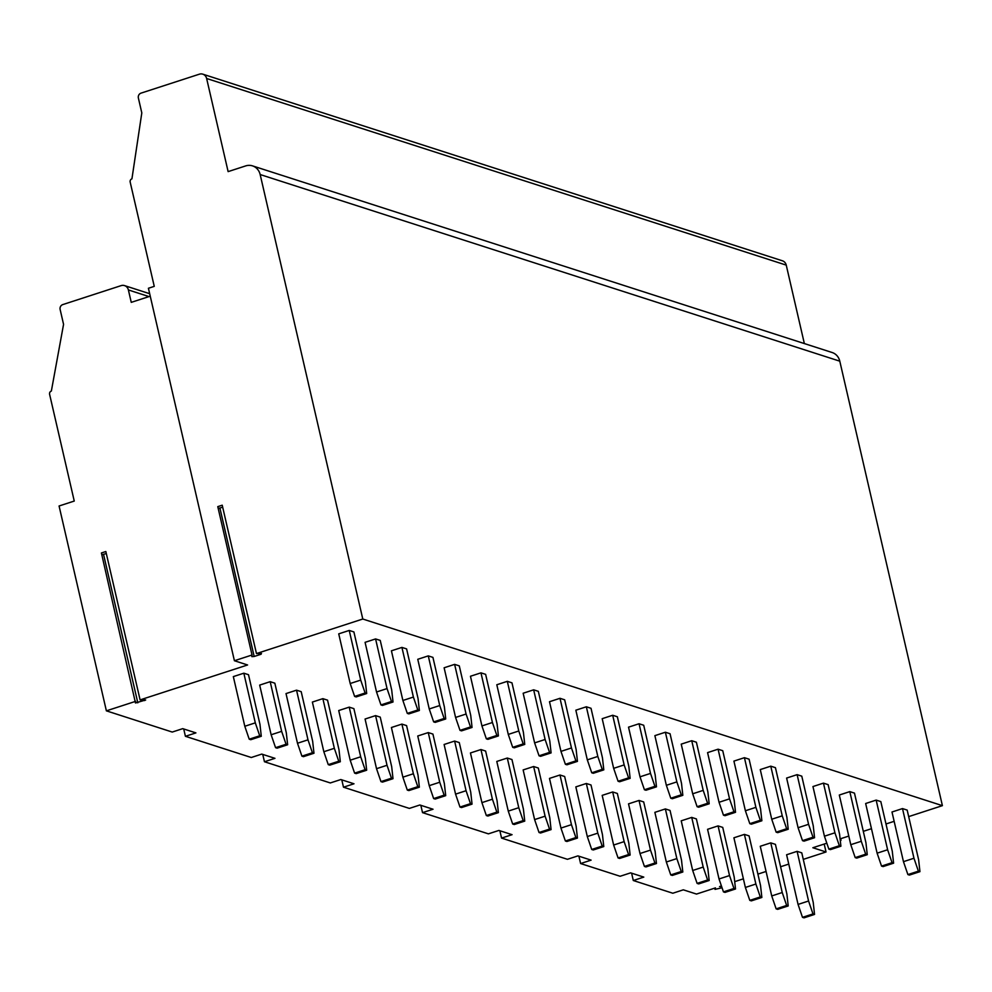 <?xml version="1.0" encoding="UTF-8"?>
<svg xmlns="http://www.w3.org/2000/svg" width="992" height="992" viewBox="0 0 992 992"><rect width="100%" height="100%" fill="white"/><g stroke="black" fill="none" stroke-linecap="round" stroke-linejoin="round"><path stroke-width="1.49" d="M217.781 506.639L222.22 505.201L256.469 653.567L362.787 619.02L260.164 174.542A13.094 11.904 -72.2 0 0 252.514 165.875A13.094 11.904 -72.2 0 0 245.632 165.924L228.123 171.616L206.634 78.492A6.547 5.952 -72.2 0 0 199.355 74.189L141.013 93.136A3.931 3.571 -72.2 0 0 138.372 97.997L141.806 112.902L131.936 178.833A2.616 2.381 -72.2 0 0 130.175 182.082L154.256 286.366L148.416 288.263L234.41 660.734L252.03 655.005L217.781 506.639M218.203 508.437L222.679 507.222M140.095 699.893L105.846 551.527L101.407 552.966L135.482 702.981L145.675 699.98L140.095 699.893L247.578 664.975L234.41 660.734M101.829 554.764L106.318 553.548M252.03 655.005L251.844 656.617L254.175 656.481L261.07 654.249L261.466 653.492L256.469 653.567M183.718 728.959L185.417 736.3L195.92 732.89L182.739 728.649L172.236 732.059L106.38 710.842L135.668 701.332M362.787 619.02L942.4 805.653L839.79 361.175A13.094 11.904 -72.2 0 0 832.127 352.507L252.514 165.875M840.1 838.885L848.78 836.07M863.3 831.346L871.472 828.692M885.992 823.98L894.152 821.326M908.672 816.614L942.4 805.653M840.311 840.819L841.03 840.274L840.236 840.1M824.203 844.056L826.038 851.979L812.857 847.738L826.82 843.2M826.038 851.979L803.284 859.37M788.752 864.094L780.592 866.748M766.072 871.46L757.913 874.113M743.38 878.825L734.7 881.652M721.42 885.968L719.547 886.575L721.606 886.501M631.606 873.171L633.293 880.512L672.812 893.234L683.314 889.824L696.496 894.065L715.455 887.902L715.009 889.378L722.04 887.778M633.293 880.512L643.796 877.102L630.627 872.861L620.124 876.271L580.605 863.548L591.108 860.138L577.939 855.885L567.436 859.308L501.568 838.091L512.07 834.681L498.902 830.44L488.399 833.85L422.53 812.646L433.033 809.236L419.864 804.996L409.361 808.406L343.492 787.202L353.995 783.779L340.814 779.538L330.311 782.948L264.455 761.744L274.958 758.334L261.776 754.094L251.274 757.504L185.417 736.3M802.491 917.34L804.041 917.836L814.544 914.426L813.242 902.509L801.772 852.847L797.109 851.347L786.606 854.757L798.064 904.419L808.567 901.009L812.994 913.93L802.491 917.34L798.064 904.419M877.114 853.17L881.541 866.09L883.091 866.586L893.594 863.176L892.292 851.26L880.822 801.598L876.159 800.098L865.656 803.508L877.114 853.17L887.617 849.76L876.159 800.098M776.141 908.858L777.703 909.354L788.206 905.944L786.892 894.028L775.422 844.366L770.759 842.865L760.256 846.275L771.726 895.937L782.229 892.527L786.644 905.448L776.141 908.858L771.726 895.937M850.776 844.688L855.191 857.609L856.753 858.105L867.256 854.695L865.942 842.778L854.472 793.116L849.809 791.616L839.306 795.026L850.776 844.688L861.279 841.278L849.809 791.616M749.791 900.364L751.353 900.872L761.856 897.45L760.542 885.546L749.084 835.884L744.409 834.384L733.906 837.794L745.376 887.456L755.879 884.033L760.306 896.954L749.791 900.364L745.376 887.456M824.426 836.206L828.853 849.127L830.403 849.623L840.906 846.213L839.592 834.297L828.134 784.635L823.459 783.134L812.956 786.544L824.426 836.206L834.929 832.796L823.459 783.134M723.453 891.882L725.003 892.391L735.506 888.981L734.204 877.064L722.734 827.402L718.072 825.902L707.569 829.312L719.026 878.974L729.529 875.564L733.956 888.472L723.453 891.882L719.026 878.974M798.076 827.725L802.503 840.646L804.053 841.142L814.556 837.732L813.254 825.815L801.784 776.153L797.122 774.653L786.619 778.063L798.076 827.725L808.579 824.315L797.122 774.653M697.103 883.401L698.666 883.909L709.168 880.499L707.854 868.583L696.384 818.921L691.722 817.408L681.219 820.83L692.689 870.492L703.192 867.07L707.606 879.991L697.103 883.401L692.689 870.492M771.739 819.243L776.153 832.164L777.716 832.66L788.218 829.25L786.904 817.334L775.434 767.672L770.772 766.171L760.269 769.581L771.739 819.243L782.242 815.833L770.772 766.171M670.753 874.919L672.316 875.428L682.818 872.005L681.504 860.101L670.046 810.439L665.372 808.926L654.869 812.349L666.339 862.011L676.842 858.588L681.256 871.509L670.753 874.919L666.339 862.011M745.389 810.762L749.803 823.67L751.366 824.178L761.868 820.768L760.554 808.852L749.096 759.19L744.422 757.69L733.919 761.1L745.389 810.762L755.892 807.352L744.422 757.69M644.416 866.438L645.966 866.934L656.468 863.524L655.166 851.607L643.696 801.945L639.034 800.445L628.531 803.855L639.989 853.517L650.492 850.107L654.918 863.028L644.416 866.438L639.989 853.517M719.039 802.28L723.466 815.188L725.016 815.697L735.518 812.287L734.216 800.37L722.746 750.708L718.084 749.196L707.581 752.618L719.039 802.28L729.542 798.858L718.084 749.196M618.066 857.956L619.628 858.452L630.131 855.042L628.816 843.126L617.346 793.464L612.684 791.963L602.181 795.373L613.639 845.035L624.142 841.625L628.568 854.546L618.066 857.956L613.639 845.035M692.689 793.798L697.116 806.707L698.678 807.215L709.181 803.793L707.866 791.889L696.396 742.227L691.734 740.714L681.231 744.136L692.689 793.798L703.204 790.376L691.734 740.714M591.716 849.474L593.278 849.97L603.781 846.56L602.466 834.644L591.009 784.982L586.334 783.482L575.831 786.892L587.301 836.554L597.804 833.144L602.218 846.064L591.716 849.474L587.301 836.554M666.351 785.304L670.766 798.225L672.328 798.721L682.831 795.311L681.516 783.395L670.059 733.733L665.384 732.232L654.881 735.642L666.351 785.304L676.854 781.894L665.384 732.232M565.378 840.993L566.928 841.489L577.431 838.079L576.129 826.162L564.659 776.5L559.984 775L549.481 778.41L560.951 828.072L571.454 824.662L575.881 837.57L565.378 840.993L560.951 828.072M640.001 776.823L644.428 789.744L645.978 790.24L656.481 786.83L655.179 774.913L643.709 725.251L639.046 723.751L628.531 727.161L640.001 776.823L650.504 773.413L639.046 723.751M539.028 832.511L540.578 833.007L551.081 829.597L549.779 817.681L538.309 768.019L533.646 766.518L523.144 769.928L534.601 819.59L545.104 816.18L549.531 829.089L539.028 832.511L534.601 819.59M613.651 768.341L618.078 781.262L619.64 781.758L630.143 778.348L628.829 766.432L617.359 716.77L612.696 715.269L602.194 718.679L613.651 768.341L624.154 764.931L612.696 715.269M512.678 824.017L514.24 824.526L524.743 821.116L523.429 809.199L511.959 759.537L507.296 758.037L496.794 761.447L508.264 811.109L518.766 807.699L523.181 820.607L512.678 824.017L508.264 811.109M587.314 759.86L591.728 772.78L593.29 773.276L603.793 769.866L602.479 757.95L591.021 708.288L586.346 706.788L575.844 710.198L587.314 759.86L597.816 756.45L586.346 706.788M486.34 815.536L487.89 816.044L498.393 812.622L497.079 800.718L485.621 751.056L480.946 749.543L470.444 752.965L481.914 802.627L492.416 799.205L496.843 812.126L486.34 815.536L481.914 802.627M560.964 751.378L565.39 764.299L566.94 764.795L577.443 761.385L576.129 749.468L564.671 699.806L559.996 698.306L549.494 701.716L560.964 751.378L571.466 747.968L559.996 698.306M459.99 807.054L461.54 807.562L472.043 804.14L470.741 792.236L459.271 742.574L454.609 741.061L444.106 744.484L455.564 794.133L466.066 790.723L470.493 803.644L459.99 807.054L455.564 794.133M534.614 742.896L539.04 755.805L540.59 756.313L551.093 752.903L549.791 740.987L538.321 691.325L533.659 689.824L523.156 693.234L534.614 742.896L545.116 739.486L533.659 689.824M433.64 798.572L435.203 799.068L445.706 795.658L444.391 783.742L432.921 734.08L428.259 732.58L417.756 735.99L429.226 785.652L439.729 782.242L444.143 795.162L433.64 798.572L429.226 785.652M508.276 734.415L512.69 747.323L514.253 747.832L524.756 744.409L523.441 732.505L511.971 682.843L507.309 681.33L496.806 684.753L508.276 734.415L518.779 730.992L507.309 681.33M407.303 790.091L408.853 790.587L419.356 787.177L418.041 775.26L406.584 725.598L401.909 724.098L391.406 727.508L402.876 777.17L413.379 773.76L417.806 786.681L407.303 790.091L402.876 777.17M481.926 725.921L486.353 738.842L487.903 739.35L498.406 735.928L497.091 724.011L485.634 674.349L480.959 672.849L470.456 676.259L481.926 725.921L492.429 722.511L480.959 672.849M380.953 781.609L382.503 782.105L393.006 778.695L391.704 766.779L380.234 717.117L375.571 715.616L365.068 719.026L376.526 768.688L387.029 765.278L391.456 778.199L380.953 781.609L376.526 768.688M455.576 717.439L460.003 730.36L461.553 730.856L472.056 727.446L470.754 715.53L459.284 665.868L454.621 664.367L444.118 667.777L455.576 717.439L466.079 714.029L454.621 664.367M354.603 773.128L356.165 773.624L366.668 770.214L365.354 758.297L353.884 708.635L349.221 707.135L338.718 710.545L350.188 760.207L360.691 756.797L365.106 769.705L354.603 773.128L350.188 760.207M429.238 708.958L433.653 721.878L435.215 722.374L445.718 718.964L444.404 707.048L432.934 657.386L428.271 655.886L417.768 659.296L429.238 708.958L439.741 705.548L428.271 655.886M328.253 764.634L329.815 765.142L340.318 761.732L339.004 749.816L327.546 700.154L322.871 698.653L312.368 702.063L323.838 751.725L334.341 748.315L338.756 761.224L328.253 764.634L323.838 751.725M402.888 700.476L407.303 713.397L408.865 713.893L419.368 710.483L418.054 698.566L406.596 648.904L401.921 647.404L391.418 650.814L402.888 700.476L413.391 697.066L401.921 647.404M301.915 756.152L303.465 756.66L313.968 753.25L312.666 741.334L301.196 691.672L296.534 690.172L286.018 693.582L297.488 743.244L307.991 739.834L312.418 752.742L301.915 756.152L297.488 743.244M376.538 691.994L380.965 704.915L382.515 705.411L393.018 702.001L391.716 690.085L380.246 640.423L375.584 638.922L365.081 642.332L376.538 691.994L387.041 688.584L375.584 638.922M275.565 747.67L277.128 748.179L287.63 744.756L286.316 732.852L274.846 683.19L270.184 681.678L259.681 685.1L271.138 734.762L281.641 731.34L286.068 744.26L275.565 747.67L271.138 734.762M350.188 683.513L354.615 696.421L356.178 696.93L366.68 693.52L365.366 681.603L353.896 631.941L349.234 630.441L338.731 633.851L350.188 683.513L360.704 680.103L349.234 630.441M249.215 739.189L250.778 739.697L261.28 736.275L259.966 724.358L248.508 674.696L243.834 673.196L233.331 676.606L244.801 726.268L255.304 722.858L259.718 735.779L249.215 739.189L244.801 726.268M903.464 861.664L907.891 874.572L909.441 875.08L919.944 871.658L918.629 859.754L907.172 810.092L902.497 808.579L891.994 812.002L903.464 861.664L913.967 858.241L902.497 808.579M913.967 858.241L918.394 871.162L907.891 874.572M919.944 871.658L918.394 871.162M808.567 901.009L797.109 851.347M814.544 914.426L812.994 913.93M887.617 849.76L892.044 862.68L881.541 866.09M893.594 863.176L892.044 862.68M782.229 892.527L770.759 842.865M788.206 905.944L786.644 905.448M861.279 841.278L865.694 854.186L855.191 857.609M867.256 854.695L865.694 854.186M755.879 884.033L744.409 834.384M761.856 897.45L760.306 896.954M834.929 832.796L839.356 845.717L828.853 849.127M840.906 846.213L839.356 845.717M729.529 875.564L718.072 825.902M735.506 888.981L733.956 888.472M808.579 824.315L813.006 837.223L802.503 840.646M814.556 837.732L813.006 837.223M703.192 867.07L691.722 817.408M709.168 880.499L707.606 879.991M782.242 815.833L786.656 828.742L776.153 832.164M788.218 829.25L786.656 828.742M676.842 858.588L665.372 808.926M682.818 872.005L681.256 871.509M755.892 807.352L760.318 820.26L749.803 823.67M761.868 820.768L760.318 820.26M650.492 850.107L639.034 800.445M656.468 863.524L654.918 863.028M729.542 798.858L733.968 811.778L723.466 815.188M735.518 812.287L733.968 811.778M624.142 841.625L612.684 791.963M630.131 855.042L628.568 854.546M703.204 790.376L707.618 803.297L697.116 806.707M709.181 803.793L707.618 803.297M597.804 833.144L586.334 783.482M603.781 846.56L602.218 846.064M676.854 781.894L681.268 794.815L670.766 798.225M682.831 795.311L681.268 794.815M571.454 824.662L559.984 775M577.431 838.079L575.881 837.57M650.504 773.413L654.931 786.334L644.428 789.744M656.481 786.83L654.931 786.334M545.104 816.18L533.646 766.518M551.081 829.597L549.531 829.089M624.154 764.931L628.581 777.852L618.078 781.262M630.143 778.348L628.581 777.852M518.766 807.699L507.296 758.037M524.743 821.116L523.181 820.607M597.816 756.45L602.231 769.358L591.728 772.78M603.793 769.866L602.231 769.358M492.416 799.205L480.946 749.543M498.393 812.622L496.843 812.126M571.466 747.968L575.893 760.876L565.39 764.299M577.443 761.385L575.893 760.876M466.066 790.723L454.609 741.061M472.043 804.14L470.493 803.644M545.116 739.486L549.543 752.395L539.04 755.805M551.093 752.903L549.543 752.395M439.729 782.242L428.259 732.58M445.706 795.658L444.143 795.162M518.779 730.992L523.193 743.913L512.69 747.323M524.756 744.409L523.193 743.913M413.379 773.76L401.909 724.098M419.356 787.177L417.806 786.681M492.429 722.511L496.856 735.432L486.353 738.842M498.406 735.928L496.856 735.432M387.029 765.278L375.571 715.616M393.006 778.695L391.456 778.199M466.079 714.029L470.506 726.95L460.003 730.36M472.056 727.446L470.506 726.95M360.691 756.797L349.221 707.135M366.668 770.214L365.106 769.705M439.741 705.548L444.156 718.468L433.653 721.878M445.718 718.964L444.156 718.468M334.341 748.315L322.871 698.653M340.318 761.732L338.756 761.224M413.391 697.066L417.818 709.987L407.303 713.397M419.368 710.483L417.818 709.987M307.991 739.834L296.534 690.172M313.968 753.25L312.418 752.742M387.041 688.584L391.468 701.493L380.965 704.915M393.018 702.001L391.468 701.493M281.641 731.34L270.184 681.678M287.63 744.756L286.068 744.26M360.704 680.103L365.118 693.011L354.615 696.421M366.68 693.52L365.118 693.011M255.304 722.858L243.834 673.196M261.28 736.275L259.718 735.779M150.251 296.186L131.254 302.362L128.39 289.949A6.547 5.952 -72.2 0 0 121.111 285.634L62.769 304.594A3.931 3.571 -72.2 0 0 60.128 309.454L63.562 324.359L51.361 391.046A2.616 2.381 -72.2 0 0 49.6 394.295L74.251 501.059L59.074 505.994L106.38 710.842M262.756 754.404L264.455 761.744M341.794 779.861L343.492 787.202M420.831 805.306L422.53 812.646M499.869 830.75L501.568 838.091M578.906 856.208L580.605 863.548M804.351 343.567L786.247 265.124A6.547 5.952 -72.2 0 0 782.415 260.797L202.802 74.164M260.164 174.542L839.79 361.175M206.634 78.492L786.247 265.124M128.39 289.949L149.023 296.596M137.814 702.82L103.565 554.454M144.696 700.575L144.522 699.831M254.175 656.481L219.926 508.127M261.07 654.249L260.896 653.505M840.67 838.699L841.03 840.274M149.68 293.706L124.558 285.609"/></g></svg>
